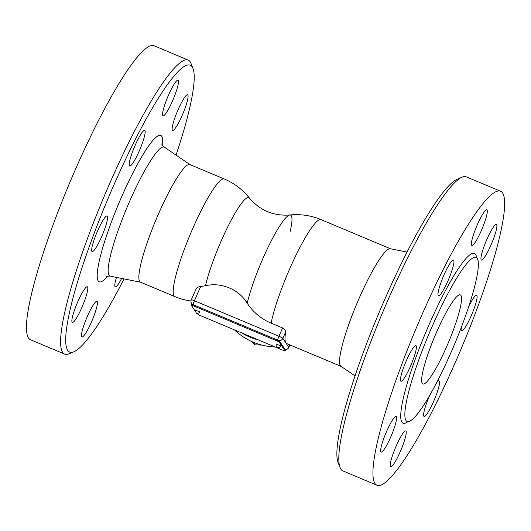 <?xml version="1.0" encoding="UTF-8"?>
<svg xmlns="http://www.w3.org/2000/svg" width="531" height="531" viewBox="0 0 531 531"><rect width="100%" height="100%" fill="white"/><g stroke="black" fill="none" stroke-linecap="round" stroke-linejoin="round"><path stroke-width="0.8" d="M241.744 332.944A62.817 61.722 -33.4 0 0 258.604 340.019M234.556 329.924A62.817 61.722 -33.4 0 0 275.237 347.002M289.461 345.873A62.817 61.722 -33.4 0 0 291.287 345.489M251.774 341.559L255.053 344.851L261.816 345.084M253.327 342.236L255.053 344.851M193.238 304.701A3.863 0.597 -67.2 0 1 194.432 300.765A3.863 0.398 -156.3 0 0 191.286 299.809L195.906 289.408C196.43 287.835 198.036 286.84 200.725 286.421A54.666 53.717 -33.4 0 0 205.504 285.731C221.4 282.001 239.063 289.422 247.247 303.261A54.666 53.717 -33.4 0 0 271.142 323.14L282.585 327.946C284.749 329.134 285.771 330.474 285.645 331.975A63.786 9.89 112.8 0 0 285.817 342.82A63.786 9.89 112.8 0 0 286.627 343.53L341.061 366.383M355.053 375.908L340.929 366.297A63.786 9.89 -67.2 0 1 359.387 297.745A63.786 9.89 -67.2 0 1 390.292 248.734L407.045 252.092M285.399 350.082L285.041 350.938L283.474 350.46L198.966 314.983L196.576 313.283M195.103 311.053L191.173 305.06L192.746 305.537L193.131 304.661L191.572 304.217M193.131 304.661L277.64 340.139L277.255 341.021L279.213 342.064L285.034 350.905M279.213 342.064L279.598 341.181L277.64 340.139M279.598 341.181L285.419 350.022M192.746 305.537L277.255 341.021M195.315 309.991L199.915 312.009C197.333 314.432 195.8 313.761 195.315 309.991M276.299 343.995L280.906 346.013A2.516 2.516 0 0 1 277.594 347.301A2.516 2.516 0 0 1 276.299 343.995M247.247 303.261A56.16 8.702 -67.2 0 1 268.075 247.287A56.16 8.702 -67.2 0 1 289.793 214.995L289.793 214.995A56.16 8.702 -67.2 0 1 289.999 232.047M462.023 177.195L457.111 179.272A155.59 24.114 112.8 0 0 378.875 313.084A155.59 24.114 112.8 0 0 338.128 462.64L340.086 467.599A159.459 24.718 -67.2 0 1 381.842 314.332A159.459 24.718 -67.2 0 1 462.023 177.195A159.459 24.718 -67.2 0 1 466.364 176.876L500.514 191.22A159.459 24.718 -67.2 0 1 455.067 362.972A159.459 24.718 -67.2 0 1 377.05 485.268A159.459 24.718 -67.2 0 1 415.999 328.669A159.459 24.718 -67.2 0 1 500.514 191.22M377.05 485.268L342.9 470.924A159.459 24.718 -67.2 0 1 340.086 467.599M436.721 382.539A19.328 2.994 -67.2 0 1 439.064 380.787A19.328 2.994 -67.2 0 1 433.555 401.602A19.328 2.994 -67.2 0 1 424.103 416.43A19.328 2.994 -67.2 0 1 429.606 395.608M394.175 463.377A19.328 2.994 -67.2 0 1 390.756 466.63A19.328 2.994 -67.2 0 1 393.139 453.673A19.328 2.994 -67.2 0 1 402.312 434.239A19.328 2.994 -67.2 0 1 405.724 430.986A19.328 2.994 -67.2 0 1 403.348 443.943A19.328 2.994 -67.2 0 1 394.175 463.377M380.919 451.848A19.328 2.994 -67.2 0 1 386.276 432.174A19.328 2.994 -67.2 0 1 396.126 416.417A19.328 2.994 -67.2 0 1 396.378 416.636A19.328 2.994 -67.2 0 1 391.022 436.323A19.328 2.994 -67.2 0 1 381.165 452.06A19.328 2.994 -67.2 0 1 380.919 451.848M401.569 373.771A19.328 2.994 -67.2 0 1 409.149 354.728A19.328 2.994 -67.2 0 1 415.912 345.615A19.328 2.994 -67.2 0 1 415.288 353.108A19.328 2.994 -67.2 0 1 407.702 372.151A19.328 2.994 -67.2 0 1 400.945 381.258A19.328 2.994 -67.2 0 1 401.569 373.771M444.016 274.879A19.328 2.994 -67.2 0 1 453.467 260.051A19.328 2.994 -67.2 0 1 447.958 280.872A19.328 2.994 -67.2 0 1 438.506 295.694A19.328 2.994 -67.2 0 1 444.016 274.879M483.396 213.104A19.328 2.994 -67.2 0 1 486.814 209.851A19.328 2.994 -67.2 0 1 484.431 222.808A19.328 2.994 -67.2 0 1 475.258 242.242A19.328 2.994 -67.2 0 1 471.847 245.495A19.328 2.994 -67.2 0 1 474.223 232.538A19.328 2.994 -67.2 0 1 483.396 213.104M496.644 224.633A19.328 2.994 -67.2 0 1 491.294 244.306A19.328 2.994 -67.2 0 1 481.444 260.064A19.328 2.994 -67.2 0 1 481.192 259.845A19.328 2.994 -67.2 0 1 486.549 240.158A19.328 2.994 -67.2 0 1 496.399 224.421A19.328 2.994 -67.2 0 1 496.644 224.633M468.548 307.018A19.328 2.994 -67.2 0 1 476.626 295.223A19.328 2.994 -67.2 0 1 476.002 302.716A19.328 2.994 -67.2 0 1 468.415 321.753A19.328 2.994 -67.2 0 1 461.658 330.866A19.328 2.994 -67.2 0 1 461.419 327.036M450.686 353.228A89.009 13.799 112.8 0 0 476.055 257.356A89.009 13.799 112.8 0 0 428.869 334.105A89.009 13.799 112.8 0 0 407.151 421.488A89.009 13.799 112.8 0 0 450.686 353.228M446.538 346.916A48.321 7.487 -67.2 0 1 422.895 383.979A48.321 7.487 -67.2 0 1 434.69 336.535A48.321 7.487 -67.2 0 1 460.304 294.871A48.321 7.487 -67.2 0 1 446.538 346.916M205.504 285.731A56.16 8.702 -67.2 0 1 228.29 225.781A56.16 8.702 -67.2 0 1 249.411 198.036L249.411 198.036A63.786 63.786 0 0 0 224.215 178.974L189.886 164.557A63.786 9.89 -67.2 0 0 158.683 213.475A63.786 9.89 -67.2 0 0 140.503 282.173L174.832 296.59A63.786 9.89 -67.2 0 1 193.012 227.892A63.786 9.89 -67.2 0 1 224.215 178.974M124.048 278.914A155.59 24.114 -67.2 0 1 73.982 351.728A155.59 24.114 -67.2 0 1 107.747 199.244A155.59 24.114 -67.2 0 1 192.959 68.366A155.59 24.114 -67.2 0 1 176.033 155.098M172.389 130.188A19.328 2.994 -67.2 0 1 177.746 110.501A19.328 2.994 -67.2 0 1 187.596 94.757A19.328 2.994 -67.2 0 1 187.841 94.976A19.328 2.994 -67.2 0 1 182.485 114.663A19.328 2.994 -67.2 0 1 172.635 130.4A19.328 2.994 -67.2 0 1 172.389 130.188M166.455 112.579A19.328 2.994 -67.2 0 1 163.044 115.831A19.328 2.994 -67.2 0 1 165.42 102.875A19.328 2.994 -67.2 0 1 174.593 83.447A19.328 2.994 -67.2 0 1 178.004 80.194A19.328 2.994 -67.2 0 1 175.628 93.151A19.328 2.994 -67.2 0 1 166.455 112.579M139.155 151.216A19.328 2.994 -67.2 0 1 129.703 166.037A19.328 2.994 -67.2 0 1 135.213 145.215A19.328 2.994 -67.2 0 1 144.664 130.394A19.328 2.994 -67.2 0 1 139.155 151.216M106.485 223.451A19.328 2.994 -67.2 0 1 98.899 242.488A19.328 2.994 -67.2 0 1 92.142 251.601A19.328 2.994 -67.2 0 1 92.766 244.107A19.328 2.994 -67.2 0 1 100.346 225.071A19.328 2.994 -67.2 0 1 107.109 215.958A19.328 2.994 -67.2 0 1 106.485 223.451M87.575 286.979A19.328 2.994 -67.2 0 1 82.219 306.666A19.328 2.994 -67.2 0 1 72.362 322.403A19.328 2.994 -67.2 0 1 72.116 322.191A19.328 2.994 -67.2 0 1 77.473 302.504A19.328 2.994 -67.2 0 1 87.33 286.76A19.328 2.994 -67.2 0 1 87.575 286.979M93.509 304.582A19.328 2.994 -67.2 0 1 96.921 301.329A19.328 2.994 -67.2 0 1 94.545 314.286A19.328 2.994 -67.2 0 1 85.365 333.72A19.328 2.994 -67.2 0 1 81.953 336.973A19.328 2.994 -67.2 0 1 84.329 324.016A19.328 2.994 -67.2 0 1 93.509 304.582M121.652 278.43A19.328 2.994 -67.2 0 1 115.293 286.767A19.328 2.994 -67.2 0 1 116.475 277.394M192.959 68.366L191.001 63.401A159.459 24.718 112.8 0 0 188.186 60.076A159.459 24.718 112.8 0 0 103.651 197.578A159.459 24.718 112.8 0 0 64.736 354.131A159.459 24.718 112.8 0 0 69.07 353.805L73.982 351.728M188.193 60.076L154.036 45.739A159.459 24.718 112.8 0 0 69.501 183.235A159.459 24.718 112.8 0 0 30.579 339.787L64.729 354.124M271.142 323.14A63.786 9.89 -67.2 0 1 289.84 268.547A63.786 9.89 -67.2 0 1 321.049 219.628A63.786 63.786 0 0 0 289.793 214.995C273.472 216.157 260.011 210.508 249.411 198.036M289.846 344.885L288.778 347.314A3.863 3.797 146.6 0 1 285.18 349.657M289.886 344.898L288.798 347.393A3.863 0.398 -156.3 0 0 288.778 347.314L282.857 338.32A3.863 0.398 -156.3 0 0 278.941 336.242A3.863 0.597 112.8 0 0 277.74 340.185M278.689 340.617A3.863 3.797 -33.4 0 0 282.857 338.32L285.645 331.975M192.116 304.276L191.598 303.486A3.863 3.797 -33.4 0 0 192.421 304.376M282.585 327.946L278.941 336.242L194.432 300.765L200.725 286.421M476.639 257.714A92.102 14.277 112.8 0 0 425.623 332.711A92.102 14.277 112.8 0 0 407.808 421.654M140.642 282.233L110.302 276.16A69.959 10.846 -67.2 0 1 129.916 200.705A69.959 10.846 -67.2 0 1 164.444 147.213C162.632 145.567 161.756 144.445 161.816 143.841L161.816 143.841M162.552 145.348A79.438 12.313 112.8 0 0 121.871 196.264A79.438 12.313 112.8 0 0 98.215 266.184A79.438 12.313 112.8 0 0 107.647 276.113M390.444 248.767L321.049 219.628M285.213 349.703A3.863 3.863 0 0 0 288.798 347.393M285.432 350.062L285.041 350.938M191.558 304.183L191.173 305.06M191.286 299.809A3.863 3.863 0 0 0 191.598 303.486M174.832 296.59A63.786 63.786 0 0 0 190.981 300.991M190.025 164.617L164.444 147.213M106.061 276.644C106.406 276.186 107.82 276.02 110.302 276.16"/></g></svg>
